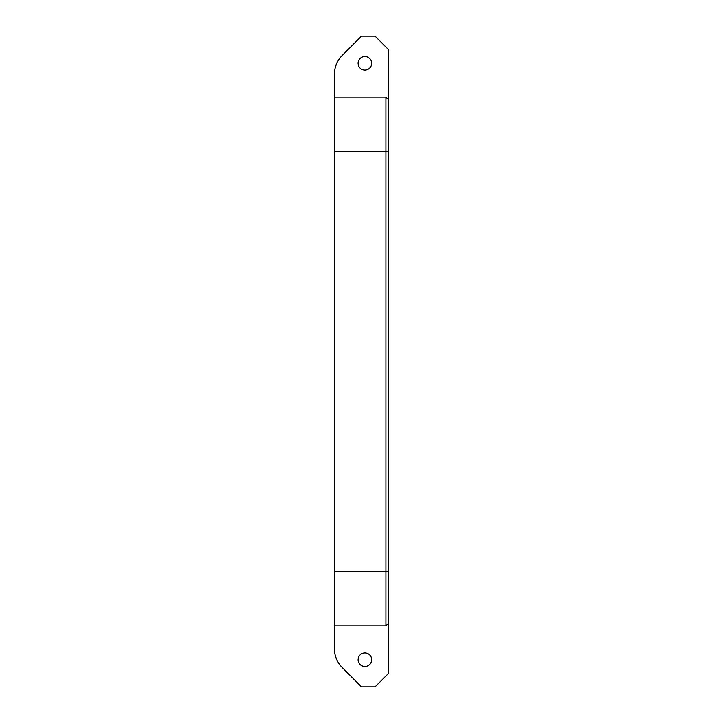 <?xml version="1.0" encoding="UTF-8"?>
<svg xmlns="http://www.w3.org/2000/svg" width="723" height="723" viewBox="0 0 723 723"><rect width="100%" height="100%" fill="white"/><g stroke="black" fill="none" stroke-linecap="round" stroke-linejoin="round"><path stroke-width="1.08" d="M358.111 659.738A6.778 6.778 0 0 1 364.889 652.959A6.778 6.778 0 0 1 371.667 659.738A6.778 6.778 0 0 1 364.889 666.516A6.778 6.778 0 0 1 358.111 659.738M358.111 63.263A6.778 6.778 0 0 1 364.889 56.484A6.778 6.778 0 0 1 371.667 63.263A6.778 6.778 0 0 1 364.889 70.041A6.778 6.778 0 0 1 358.111 63.263M388.613 151.378L334.388 151.378L334.388 625.847L385.901 625.847L385.901 97.153L388.613 99.864L388.613 673.294L375.056 686.85L361.5 686.85L342.331 667.681A27.113 27.113 0 0 1 334.388 648.504L334.388 625.847L334.388 648.504M334.388 97.153L385.901 97.153L388.613 99.864L388.613 49.706L375.056 36.15L361.5 36.15L342.331 55.319A27.113 27.113 0 0 0 334.388 74.496L334.388 151.378M361.5 36.15L342.331 55.319M385.901 625.847L388.613 623.136M334.388 571.622L388.613 571.622"/></g></svg>
